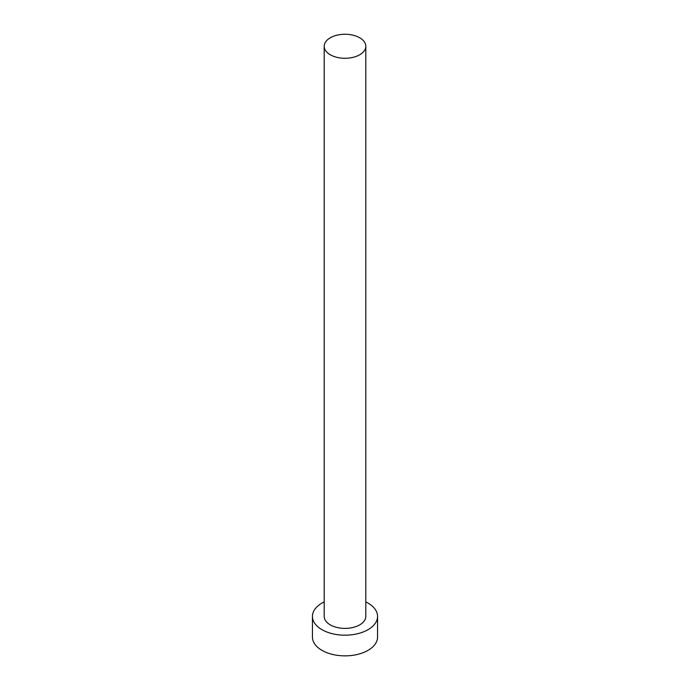 <?xml version="1.0" encoding="UTF-8"?>
<svg xmlns="http://www.w3.org/2000/svg" width="690" height="690" viewBox="0 0 690 690"><rect width="100%" height="100%" fill="white"/><g stroke="black" fill="none" stroke-linecap="round" stroke-linejoin="round"><path stroke-width="1.03" d="M330.294 54.769A20.804 12.006 0 0 0 352.961 57.373A20.804 12.006 0 0 0 365.804 46.282A20.804 12.006 0 0 0 359.706 37.786A20.804 12.006 0 0 0 337.039 35.181A20.804 12.006 0 0 0 324.197 46.282A20.804 12.006 0 0 0 330.294 54.769M324.197 46.282L324.197 616.386A20.804 12.006 0 0 0 330.294 624.881A20.804 12.006 0 0 0 352.961 627.477A20.804 12.006 0 0 0 365.804 616.386L365.804 46.282M324.197 601.922A32.559 18.803 0 0 0 312.441 616.386A32.559 18.803 0 0 0 321.98 629.677A32.559 18.803 0 0 0 357.463 633.756A32.559 18.803 0 0 0 377.559 616.386A32.559 18.803 0 0 0 368.02 603.095A32.559 18.803 0 0 0 365.804 601.922M312.441 616.386L312.441 637.06A32.559 18.803 0 0 0 321.98 650.36A32.559 18.803 0 0 0 357.463 654.431A32.559 18.803 0 0 0 377.559 637.06L377.559 616.386"/></g></svg>

